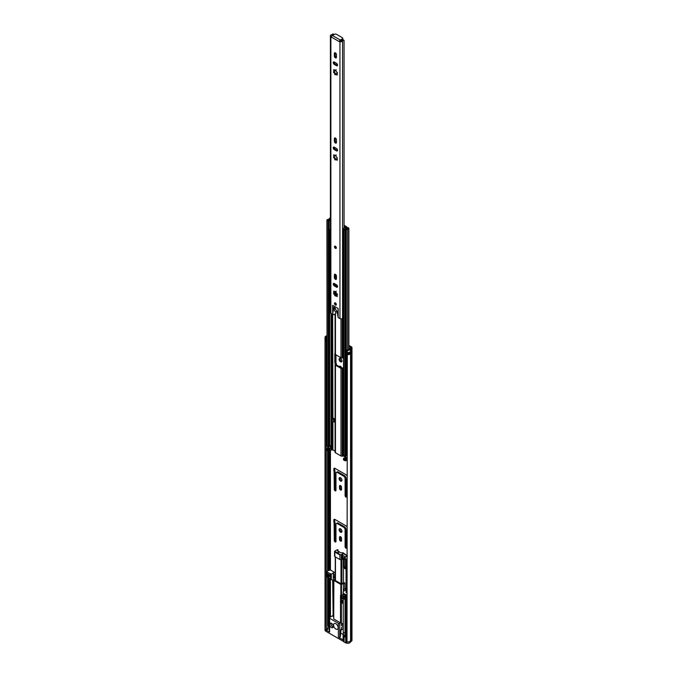<?xml version="1.0" encoding="UTF-8"?>
<svg xmlns="http://www.w3.org/2000/svg" width="677" height="677" viewBox="0 0 677 677"><rect width="100%" height="100%" fill="white"/><g stroke="black" fill="none" stroke-linecap="round" stroke-linejoin="round"><path stroke-width="1.02" d="M339.092 529.685A2.023 1.168 -120 0 0 339.981 531.716A2.023 1.168 -120 0 0 341.538 532.257A2.023 1.168 -120 0 0 341.953 531.335A2.023 1.168 -120 0 0 341.073 529.296A2.023 1.168 -120 0 0 339.515 528.754A2.023 1.168 -120 0 0 339.092 529.685M340.015 528.669A2.023 1.168 -120 0 0 339.922 529.202A2.023 1.168 -120 0 0 341.86 531.86M339.092 478.571A2.023 1.168 -120 0 0 339.981 480.602A2.023 1.168 -120 0 0 341.538 481.144A2.023 1.168 -120 0 0 341.953 480.221A2.023 1.168 -120 0 0 341.073 478.182A2.023 1.168 -120 0 0 339.515 477.64A2.023 1.168 -120 0 0 339.092 478.571M340.015 477.556A2.023 1.168 -120 0 0 339.922 478.089A2.023 1.168 -120 0 0 341.86 480.755M339.092 359.309A2.023 1.168 -120 0 0 339.981 361.34A2.023 1.168 -120 0 0 341.538 361.882A2.023 1.168 -120 0 0 341.953 360.959A2.023 1.168 -120 0 0 341.073 358.92A2.023 1.168 -120 0 0 339.515 358.378A2.023 1.168 -120 0 0 339.092 359.309M340.015 358.294A2.023 1.168 -120 0 0 339.922 358.827A2.023 1.168 -120 0 0 341.86 361.493M341.538 538.469A1.439 0.829 -120 0 0 340.912 537.022A1.439 0.829 -120 0 0 339.803 536.641A1.439 0.829 -120 0 0 339.507 537.293L339.507 539.374A1.439 0.829 -120 0 0 340.133 540.813A1.439 0.829 -120 0 0 341.242 541.202A1.439 0.829 -120 0 0 341.538 540.542L341.538 538.469M346.996 526.867A1.439 0.829 -120 0 0 346.192 525.953L334.853 519.403A1.439 0.829 -120 0 0 334.142 519.335A1.439 0.829 -120 0 0 333.846 519.995L333.846 521.637A1.109 0.643 -120 0 0 334.074 522.407L334.303 540.491A1.176 0.677 -120 0 0 334.81 541.668A1.176 0.677 -120 0 0 335.716 541.981A1.176 0.677 -120 0 0 335.961 541.448L335.961 523.676L336.994 523.406L344.06 527.485L345.092 528.949L345.092 546.72A1.176 0.677 -120 0 0 345.6 547.896A1.176 0.677 -120 0 0 346.506 548.218A1.176 0.677 -120 0 0 346.751 547.676L346.979 529.863A1.109 0.643 -120 0 0 346.996 529.854M341.538 487.355A1.439 0.829 -120 0 0 340.912 485.908A1.439 0.829 -120 0 0 339.803 485.527A1.439 0.829 -120 0 0 339.507 486.179L339.507 488.261A1.439 0.829 -120 0 0 340.133 489.699A1.439 0.829 -120 0 0 341.242 490.089A1.439 0.829 -120 0 0 341.538 489.429L341.538 487.355M346.996 475.762A1.439 0.829 -120 0 0 346.192 474.839L334.853 468.298A1.439 0.829 -120 0 0 334.142 468.222A1.439 0.829 -120 0 0 333.846 468.882L333.846 470.523A1.109 0.643 -120 0 0 334.074 471.294L334.303 489.378A1.176 0.677 -120 0 0 334.81 490.554A1.176 0.677 -120 0 0 335.716 490.876A1.176 0.677 -120 0 0 335.961 490.334L335.961 472.563L336.994 472.292L344.06 476.38L345.092 477.835L345.092 495.606A1.176 0.677 -120 0 0 345.6 496.791A1.176 0.677 -120 0 0 346.506 497.104A1.176 0.677 -120 0 0 346.751 496.563L346.979 478.749A1.109 0.643 -120 0 0 346.996 478.741M341.53 367.899A1.439 0.829 -120 0 0 340.836 366.57A1.439 0.829 -120 0 0 339.803 366.265A1.439 0.829 -120 0 0 339.524 366.739M335.961 363.16L335.961 354.833M341.648 624.008A1.633 0.939 -120 0 0 341.394 623.305M348.892 346.328L350.796 347.589L349.814 348.401A1.828 1.058 0 0 0 349.4 348.951A1.599 0.922 180 0 1 347.343 349.721L346.996 641.872A2.767 1.599 180 0 0 350.559 640.535L350.559 349.036A2.767 1.599 180 0 1 346.996 350.373M340.353 632.893L343.188 634.535M326.915 339.879A1.303 0.753 180 0 1 326.187 339.71L326.187 341.834A1.303 0.753 0 0 0 326.915 342.003M326.272 339.152A1.599 0.922 180 0 1 326.915 338.652M326.187 339.71L326.272 337.561A1.599 0.922 180 0 1 326.204 337.29A1.599 0.922 180 0 1 326.915 336.528M348.376 353.969A1.599 0.922 0 0 0 349.366 353.309L350.534 353.394A2.767 1.599 180 0 1 348.274 354.68L348.274 352.548A2.767 1.599 0 0 0 350.534 351.261L350.534 353.394M325.028 628.721A2.767 1.599 0 0 0 325.028 628.789A2.767 1.599 180 0 0 325.155 629.263L326.272 629.06A1.599 0.922 180 0 0 326.669 629.441L326.669 627.841A1.599 0.922 180 0 1 326.204 627.19M348.892 345.372L351.439 346.844A1.828 1.058 180 0 1 351.972 347.589L351.972 639.08A1.828 1.058 180 0 1 351.549 639.765L350.711 640.34L351.549 639.765A1.828 1.058 0 0 0 351.972 639.088A1.828 1.058 0 0 0 351.972 639.063M351.972 347.589A1.828 1.058 180 0 1 351.549 348.266L350.559 349.036M325.155 629.263L325.155 337.764A2.767 1.599 180 0 1 325.028 337.29A2.767 1.599 180 0 1 326.915 335.775M325.155 337.764L326.272 337.561M326.272 627.469L326.272 341.877M340.353 536.624A1.439 0.829 -120 0 0 340.336 536.819L340.336 538.892A1.439 0.829 -120 0 0 341.521 540.728M335.961 523.676L337.823 522.932L344.889 527.011L345.922 528.466L345.922 546.237A1.176 0.677 -120 0 0 346.751 547.676M334.683 519.327A1.439 0.829 -120 0 0 334.675 519.513L334.675 521.155A1.109 0.643 -120 0 0 334.903 521.933L335.132 540.009A1.176 0.677 -120 0 0 335.961 541.448M340.353 485.519A1.439 0.829 -120 0 0 340.336 485.705L340.336 487.778A1.439 0.829 -120 0 0 341.521 489.615M335.961 472.563L337.823 471.818L344.889 475.897L345.922 477.361L345.922 495.124A1.176 0.677 -120 0 0 346.751 496.563M334.683 468.213A1.439 0.829 -120 0 0 334.675 468.399L334.675 470.05A1.109 0.643 -120 0 0 334.903 470.82L335.132 488.896A1.176 0.677 -120 0 0 335.961 490.334M340.353 366.257A1.439 0.829 -120 0 0 340.336 366.443L340.336 367.213M345.922 477.361L345.092 477.835M335.132 471.217L334.303 471.691M345.922 528.466L345.092 528.949M335.132 522.331L334.303 522.805M348.376 353.072L349.366 353.309M326.272 339.185A1.041 0.601 180 0 1 326.373 339.236L326.915 339.465M344.051 590.979L343.518 590.666A1.498 0.863 -60 0 1 344.585 588.829L345.964 589.633A1.498 0.863 120 0 0 345.338 590.234M343.518 590.666L343.518 591.393M344.678 588.778L344.906 588.381L346.04 589.032M335.259 573.774A1.498 0.863 120 0 0 334.692 575.188L333.312 574.392L333.312 576.254L334.235 577.32L334.903 576.931M334.692 575.188L334.692 577.049M333.312 574.392A1.498 0.863 -60 0 1 334.37 572.556L335.259 573.072M335.259 572.962L334.37 572.556M334.463 572.497L335.259 572.429M341.047 629.432L339.761 637.159A0.982 0.567 180 0 1 338.382 637.159L343.4 640.061A3.427 1.98 180 0 1 343.104 639.249L343.104 634.992A3.427 1.98 0 0 0 344.102 636.388L344.102 641.982L345.693 642.896L345.693 594.66L344.102 593.737A3.427 1.98 0 0 1 343.104 592.341L343.104 593.407A3.427 1.98 0 0 0 344.102 594.804L345.025 595.337L345.025 636.922L344.102 636.388M341.394 624.152L342.52 623.5L343.264 623.932M335.843 623.72A3.258 1.879 60 0 1 337.975 626.589A3.258 1.879 60 0 1 337.476 629.204A3.258 1.879 60 0 1 335.843 629.043A3.258 1.879 60 0 1 333.719 626.166A3.258 1.879 60 0 1 334.218 623.559A3.258 1.879 60 0 1 335.843 623.72M346.996 641.424L346.734 641.821A2.767 1.599 0 0 0 349.772 641.474A2.767 1.599 0 0 0 350.517 640.696M346.734 641.821L346.734 643.15A2.767 1.599 0 0 0 349.772 642.803A2.767 1.599 0 0 0 350.559 641.864L350.559 640.535M331.468 623.322A2.606 1.506 60 0 1 333.169 625.616A2.606 1.506 60 0 1 332.771 627.706A2.606 1.506 60 0 1 331.468 627.579A2.606 1.506 60 0 1 329.623 624.389A2.606 1.506 60 0 1 330.164 623.187A2.606 1.506 60 0 1 331.468 623.322M344.779 588.694L344.779 583.007L343.984 582.55L342.139 583.616A0.982 0.567 0 0 1 340.759 583.616L335.225 580.417L335.225 579.622A0.982 0.567 0 0 0 335.225 580.417M340.785 630.211L342.266 629.356A7.176 4.138 -120 0 0 343.264 628.307M334.531 572.446L330.714 570.093L328.726 570.381A1.303 0.753 180 0 0 328.387 570.525L326.5 571.769L326.5 576.559L327.727 577.422L326.923 573.233L329.691 574.832L329.691 576.423L328.878 575.958L328.878 578.09L331.307 579.487L331.307 574.164L326.5 571.769M333.143 615.427L329.623 617.466A0.982 0.567 0 0 0 329.623 618.262L338.382 623.322A0.982 0.567 0 0 0 339.761 623.322L340.523 622.882L333.727 618.956L333.727 580.35L340.87 584.479L340.87 595.337L341.47 595.261A3.749 2.166 180 0 1 343.264 594.685M341.394 602.225L341.394 625.573L343.061 624.609L343.061 625.675A0.982 0.567 120 0 0 343.264 626.123M341.394 598.79L341.394 595.303M340.523 622.882L340.523 602.115M340.523 599.289L340.523 595.405M335.259 579.114L334.887 578.894A3.749 2.166 180 0 1 333.863 580.011L333.727 618.956M341.335 595.337L341.335 584.479L340.87 584.479M341.335 584.479L341.47 584.403A3.749 2.166 180 0 1 343.391 583.811L344.779 583.007M343.391 591.546L343.391 583.811M346.04 589.828L344.102 590.945A3.427 1.98 0 0 0 343.104 592.341M346.438 641.745L346.438 594.838L345.693 594.66M346.438 594.838L346.996 594.516M346.996 593.154L346.04 592.096M329.157 628.535L327.363 629.576L327.363 627.977L329.157 626.944L329.157 628.273M326.669 627.841L326.898 629.576L327.363 629.576M325.028 337.29L325.028 628.789A2.767 1.599 0 0 0 325.84 629.923L329.623 632.106A0.982 0.567 180 0 1 329.335 631.709L329.335 617.864M341.056 629.407L340.353 636.592A0.982 0.567 180 0 1 340.066 636.989M333.626 616.772L333.143 616.493L332.686 580.291L333.143 580.553L331.307 579.487M328.878 576.762L327.727 577.422M328.768 574.832L329.225 574.561M328.345 575.518A1.633 0.939 180 0 1 328.768 575.095L328.768 574.299M329.691 575.306A0.812 0.474 0 0 0 329.344 575.425L328.345 576.009L328.345 574.942A1.633 0.939 180 0 1 328.286 574.697A1.633 0.939 180 0 1 328.557 574.181M331.307 574.164L334.531 572.302M333.422 576.669L333.143 580.553M343.4 640.061L343.4 641.39L325.84 631.252L325.84 629.923M333.143 576.829L334.768 578.133L334.903 575.179M343.264 634.391A3.427 1.98 0 0 0 343.104 634.992M327.609 577.354L327.609 626.276A1.599 0.922 180 0 1 328.929 626.538L329.157 626.944M350.644 347.826L351.549 348.266L351.549 641.094A1.828 1.058 0 0 0 351.972 640.417L351.972 639.088M351.549 641.094L350.559 641.864M343.4 641.39A3.427 1.98 0 0 0 344.102 641.982M325.028 628.789L325.028 630.118A2.767 1.599 0 0 0 325.84 631.252M327.727 575.298L328.345 574.942M329.691 575.628A1.633 0.939 180 0 1 329.496 575.602L328.878 575.958M328.303 574.028L326.923 574.832M346.734 643.15L345.693 642.896M326.898 627.977L327.363 627.977M341.31 554.759L343.518 553.143A16.299 9.41 -120 0 0 343.061 552.745L340.759 552.813A16.299 9.41 -120 0 0 339.372 551.882L337.095 553.312L336.697 552.923A15.647 9.038 -120 0 0 335.369 552.339L339.414 554.675A15.647 9.038 -120 0 0 338.077 553.718L337.62 552.897A16.299 9.41 60 0 1 339.922 554.548L339.922 559.549A0.982 0.567 0 0 0 341.31 559.549L341.31 554.759L339.922 554.548M343.264 599.949L342.511 600.389L340.666 599.323L341.673 598.739M334.565 551.366L334.565 556.223A0.982 0.567 0 0 0 334.853 556.621L339.922 559.549M341.91 583.709L341.91 559.202L341.31 559.549M343.264 598.62L341.682 598.68M342.511 600.389L342.511 603.317L342.164 601.785L341.005 602.445L340.429 601.853L340.666 599.323M337.163 553.16L338.915 551.62A16.299 9.41 -120 0 0 337.527 550.951L337.992 549.809A16.299 9.41 -120 0 0 337.527 549.682L334.853 551.027L334.853 551.62A16.299 9.41 60 0 1 337.163 552.627M334.853 556.621L334.853 551.027M343.518 567.758L343.518 582.812M341.394 596.852L342.968 596.124A1.633 0.939 -120 0 0 343.332 597.309M342.511 601.582L342.511 600.922L340.666 599.856L341.005 602.445M342.393 600.854L341.767 601.21L341.767 600.685A1.303 0.753 180 0 1 341.758 600.601A1.303 0.753 180 0 1 341.767 600.491M341.005 601.117L341.767 600.685M337.527 550.951L337.527 550.079L337.527 550.951M343.518 553.143L346.996 555.487M346.996 555.749L343.29 553.617L341.91 556.012L342.833 555.478L344.678 556.545L344.678 557.239M341.91 556.012L341.91 559.202L343.374 559.515M341.589 600.389L340.666 600.922M341.8 600.507L341.8 600.939A1.303 0.753 0 0 0 341.767 601.049M338.915 552.153L338.915 551.62M346.404 556.291L347.411 555.986L346.404 556.291M337.992 549.809L337.992 551.154M346.996 559.447A1.303 0.753 180 0 1 346.751 559.337L344.178 557.856L346.996 556.223M343.374 558.576L343.374 567.402A1.303 0.753 0 0 0 343.755 567.935L343.755 557.78A0.982 0.567 60 0 1 344.178 557.856M343.577 557.924L343.755 558.669M343.755 567.935L344.906 568.604L344.906 567.538L344.212 567.14L344.212 559.1L346.285 560.294L346.285 568.333L345.6 567.935L345.6 569.002L346.751 569.662A1.303 0.753 0 0 0 346.996 569.78M344.906 568.604L345.6 568.198M345.6 567.935L346.285 567.538M345.693 567.081L344.906 567.538M345.482 559.828L345.482 566.404L344.212 567.14M345.025 636.397A3.258 1.879 0 0 1 343.264 634.721L343.264 633.926A3.258 1.879 0 0 0 345.025 635.601A3.258 1.879 180 0 1 343.264 633.926A3.258 1.879 180 0 1 344.221 632.597M346.285 562.079L345.871 561.038M346.285 562.274A0.982 0.567 180 0 1 345.871 561.309M346.285 567.334A0.982 0.567 180 0 1 345.541 566.784L345.541 561.732M331.036 623.128A2.446 1.413 -120 0 0 332.661 626.75A2.446 1.413 -120 0 0 333.262 626.978M335.403 302.924A1.303 0.753 -120 0 0 334.751 302.856A1.303 0.753 -120 0 0 334.556 303.905A1.303 0.753 -120 0 0 335.403 305.056A1.303 0.753 -120 0 0 336.063 305.115A1.303 0.753 -120 0 0 336.257 304.075A1.303 0.753 -120 0 0 335.403 302.924M335.403 279.339A1.464 0.846 -120 0 0 336.139 279.415A1.464 0.846 -120 0 0 336.444 278.738L336.444 276.131A1.464 0.846 -120 0 0 335.8 274.65A1.464 0.846 -120 0 0 334.675 274.261A1.464 0.846 -120 0 0 334.37 274.93L334.37 277.545A1.464 0.846 -120 0 0 335.403 279.339M335.217 274.244A1.464 0.846 -120 0 0 335.2 274.456L335.2 277.062A1.464 0.846 -120 0 0 336.241 278.856A1.464 0.846 -120 0 0 336.427 278.949M335.403 143.042A1.464 0.846 -120 0 0 336.139 143.109A1.464 0.846 -120 0 0 336.444 142.441L336.444 139.834A1.464 0.846 -120 0 0 335.8 138.353A1.464 0.846 -120 0 0 334.675 137.964A1.464 0.846 -120 0 0 334.37 138.633L334.37 141.239A1.464 0.846 -120 0 0 335.403 143.042M335.217 137.947A1.464 0.846 -120 0 0 335.2 138.15L335.2 140.765A1.464 0.846 -120 0 0 336.241 142.559A1.464 0.846 -120 0 0 336.427 142.652M335.403 246.225A1.303 0.753 -120 0 0 334.751 246.157A1.303 0.753 -120 0 0 334.556 247.198A1.303 0.753 -120 0 0 335.403 248.349A1.303 0.753 -120 0 0 336.063 248.417A1.303 0.753 -120 0 0 336.257 247.367A1.303 0.753 -120 0 0 335.403 246.225M335.403 57.85A1.464 0.846 -120 0 0 336.139 57.926A1.464 0.846 -120 0 0 336.444 57.257L336.444 54.642A1.464 0.846 -120 0 0 335.8 53.17A1.464 0.846 -120 0 0 334.675 52.772A1.464 0.846 -120 0 0 334.37 53.449L334.37 56.056A1.464 0.846 -120 0 0 335.403 57.85M335.217 52.755A1.464 0.846 -120 0 0 335.2 52.967L335.2 55.573A1.464 0.846 -120 0 0 336.241 57.376A1.464 0.846 -120 0 0 336.427 57.46M334.057 71.508L335.699 74.165M333.609 72.557L333.803 72.608A0.889 0.508 -120 0 1 334.709 74.005L335.073 74.825L335.47 74.597A0.889 0.508 -120 0 1 336.571 74.775L337.146 75.13L337.07 74.377A0.889 0.508 -120 0 1 337.273 73.158L337.011 72.168A0.889 0.508 -120 0 1 336.105 70.772L335.343 70.18A0.889 0.508 -120 0 1 334.243 70.002L333.668 69.638L333.744 70.4A0.889 0.508 -120 0 1 333.541 71.618L333.609 72.557M334.057 156.692L334.633 157.318L333.803 157.8L333.541 156.81A0.889 0.508 -120 0 0 333.744 155.583L333.668 154.83L334.243 155.194A0.889 0.508 -120 0 0 335.343 155.363L336.105 155.955A0.889 0.508 -120 0 0 337.011 157.352L337.273 158.342A0.889 0.508 -120 0 0 337.07 159.56L337.146 160.322L336.571 159.958A0.889 0.508 -120 0 0 335.47 159.78L335.073 160.009L334.709 159.188A0.889 0.508 -120 0 0 333.803 157.8M334.057 292.997L334.633 293.615L333.803 294.097L333.541 293.107A0.889 0.508 -120 0 0 333.744 291.889L333.668 291.127L334.243 291.491A0.889 0.508 -120 0 0 335.343 291.66L336.105 292.252A0.889 0.508 -120 0 0 337.011 293.649L337.273 294.639A0.889 0.508 -120 0 0 337.07 295.857L337.146 296.619L336.571 296.255A0.889 0.508 -120 0 0 335.47 296.086L334.709 295.494A0.889 0.508 -120 0 0 333.803 294.097M343.501 317.538A1.599 0.922 180 0 0 342.57 318.165A1.566 0.905 0 0 1 341.47 318.816A1.566 0.905 0 0 1 339.947 318.588L338.17 317.564L337.62 314.585L338.17 308.517L332.644 305.319L333.194 308.94L333.194 312.029L332.644 312.241L332.906 418.174M333.82 34.705L332.813 33.85A1.599 0.922 180 0 1 331.603 34.713A1.566 0.905 0 0 0 330.41 35.585L330.41 312.706A1.566 0.905 0 0 0 330.867 313.349L332.644 314.373M334.091 283.418A1.464 0.846 -120 0 0 335.107 285.423L337.366 286.726A1.464 0.846 -120 0 0 337.552 286.811M334.954 157.969L335.699 159.349M334.091 61.929A1.464 0.846 -120 0 0 335.107 63.934L337.366 65.237A1.464 0.846 -120 0 0 337.552 65.331M333.82 34.366A2.767 1.599 180 0 1 331.882 35.365L331.975 35.906M340.523 40.84L342.393 39.765L342.393 38.809L340.269 40.028A1.337 0.77 120 0 0 339.456 41.035L341.428 40.882A2.767 1.599 180 0 1 343.163 39.765L344.06 40.341L344.06 227.937M334.091 147.112A1.464 0.846 -120 0 0 335.107 149.126L337.366 150.429A1.464 0.846 -120 0 0 337.552 150.514M334.633 293.615L335.699 295.646M335.242 291.719L336.173 291.186M336.934 294.647L337.595 294.453M337.4 295.781L336.291 295.604M334.573 291.406L333.871 293.099M339.456 41.035L339.947 41.466A1.566 0.905 0 0 0 341.47 41.695A1.566 0.905 0 0 0 342.57 41.043A1.599 0.922 180 0 1 344.06 40.341M339.329 41.111L339.329 41.669L331.485 37.142L330.867 36.228A1.566 0.905 0 0 1 330.41 35.585M334.277 285.897L336.537 287.2A1.464 0.846 -120 0 0 337.273 287.276A1.464 0.846 -120 0 0 337.493 286.1A1.464 0.846 -120 0 0 336.537 284.805L334.277 283.502A1.464 0.846 -120 0 0 333.541 283.435A1.464 0.846 -120 0 0 333.321 284.611A1.464 0.846 -120 0 0 334.277 285.897L335.107 285.423M334.277 149.6L336.537 150.903A1.464 0.846 -120 0 0 337.273 150.979A1.464 0.846 -120 0 0 337.493 149.803A1.464 0.846 -120 0 0 336.537 148.508L334.277 147.205A1.464 0.846 -120 0 0 333.541 147.129A1.464 0.846 -120 0 0 333.321 148.305A1.464 0.846 -120 0 0 334.277 149.6L335.107 149.126M334.277 64.417L336.537 65.72A1.464 0.846 -120 0 0 337.273 65.787A1.464 0.846 -120 0 0 337.493 64.62A1.464 0.846 -120 0 0 336.537 63.325L334.277 62.022A1.464 0.846 -120 0 0 333.541 61.945A1.464 0.846 -120 0 0 333.321 63.122A1.464 0.846 -120 0 0 334.277 64.417L335.107 63.934M335.225 155.431L336.173 154.889L335.225 155.431M337.4 159.484L336.291 159.307M334.573 155.109L333.871 156.802M331.485 37.142A1.337 0.77 -60 0 1 331.62 36.507L331.485 36.583M336.173 69.697L335.242 70.239M337.595 72.972L336.934 73.158M336.291 74.123L337.4 74.292M335.538 73.531L334.709 74.005M334.573 69.926L334.37 71.144M331.62 36.507A1.337 0.77 -60 0 1 332.432 35.5L334.556 34.282A1.303 0.753 -0 0 1 336.401 34.282L342.393 37.743A1.303 0.753 -0 0 1 342.774 38.276L342.774 39.232A1.303 0.753 180 0 1 342.393 39.765M342.393 38.809A1.303 0.753 -0 0 0 342.774 38.276M333.651 308.839L335.039 308.035A0.982 0.567 -120 0 0 335.31 308.822L333.922 309.626A0.982 0.567 60 0 1 333.651 308.839L333.651 308.035A1.236 0.719 60 0 1 333.913 307.468A1.236 0.719 60 0 1 334.87 307.798A1.236 0.719 60 0 1 335.403 309.05L336.19 310.193A5.213 3.013 60 0 1 337.578 314.077L338.17 317.048L338.17 309.313A0.982 0.567 -120 0 0 337.484 308.111L333.329 305.716A0.982 0.567 -120 0 0 332.644 306.122L332.644 313.569L333.879 314.746L335.682 313.637A1.303 0.753 -120 0 0 335.91 313.07A1.303 0.753 -120 0 0 335.64 312.148L336.884 311.428M333.922 309.626L335.64 312.148M335.36 246.589A0.736 0.423 -120 0 0 335.987 247.672M335.36 303.296A0.736 0.423 -120 0 0 335.987 304.371M335.115 452.05A1.303 0.753 180 0 0 335.073 452.244A1.303 0.753 180 0 0 335.453 452.769L335.453 365.191A1.303 0.753 180 0 1 335.073 364.658A1.303 0.753 180 0 1 335.115 364.463L335.293 363.591A1.303 0.753 60 0 1 334.81 362.373L334.81 353.851A1.303 0.753 60 0 1 335.073 353.259M335.208 295.054L335.293 294.377A1.303 0.753 60 0 1 334.81 293.158L334.81 292.066M334.81 285.195L334.81 284.636A1.303 0.753 60 0 1 335.073 284.044M335.073 451.17L332.906 449.917L331.544 450.01A1.371 0.787 180 0 1 331.095 450.087A1.633 0.939 0 0 0 329.691 450.78A1.236 0.719 180 0 1 329.352 451.11L327.101 450.552L327.287 448.529A1.236 0.719 180 0 1 327.964 448.326A1.633 0.939 0 0 0 329.073 447.903L329.775 448.309A2.606 1.506 0 0 1 328.125 448.885L328.743 449.249A2.606 1.506 0 0 1 329.868 448.369L330.444 448.699L330.444 445.635M333.989 418.598L333.989 421.263A1.142 0.66 180 0 1 333.761 421.661L334.463 422.067L334.463 418.868L332.966 418.005M343.501 367.865A1.303 0.753 180 0 0 342.977 367.882L341.673 367.983L336.147 364.793L336.325 364.04A1.303 0.753 0 0 0 336.367 363.845A1.303 0.753 0 0 0 336.308 363.634L335.987 363.185A1.303 0.753 60 0 1 335.496 361.967L335.496 354.57M336.063 295.392L336.325 294.825A1.303 0.753 0 0 0 336.367 294.63A1.303 0.753 0 0 0 336.308 294.419L335.987 293.979A1.303 0.753 60 0 1 335.496 292.752L335.496 291.872M334.463 421.263L333.989 420.992M335.453 452.769L340.988 455.968A1.303 0.753 0 0 0 342.249 456.163L343.544 456.061L345.558 457.22M335.453 365.191L340.988 368.381A1.303 0.753 0 0 0 342.249 368.576L343.544 368.347M343.544 357.955L342.249 357.93A1.303 0.753 180 0 1 340.988 357.735L335.453 354.545L335.453 313.832M335.115 353.817A1.303 0.753 0 0 0 335.073 354.012A1.303 0.753 0 0 0 335.453 354.545M330.41 217.96A1.456 0.838 0 0 0 329.31 218.654A1.633 0.939 0 0 1 327.964 219.441A1.236 0.719 180 0 0 327.287 219.636L327.101 220.279L329.352 220.837A1.236 0.719 180 0 0 329.691 220.507A1.633 0.939 0 0 1 330.41 219.949M330.41 219.331A2.606 1.506 0 0 0 328.743 220.363L328.125 220A2.606 1.506 0 0 0 330.274 218.739L330.41 218.578M346.996 455.088A1.633 0.939 0 0 0 346.294 455.714A1.236 0.719 180 0 1 345.947 456.103L344.838 456.213L343.501 455.282L343.501 229.588L344.838 230.518L345.947 230.408A1.236 0.719 0 0 0 346.294 230.019A1.633 0.939 180 0 1 347.656 229.241A1.456 0.838 180 0 0 348.892 228.411A1.456 0.838 180 0 0 348.232 227.709L346.912 227.887L347.919 228.411L347.513 228.682A2.606 1.506 180 0 0 345.329 229.926L343.501 229.588M326.915 220.008L327.101 445.974L327.101 220.279M327.101 445.974L329.352 446.532A1.236 0.719 0 0 0 329.691 446.202A1.633 0.939 180 0 1 330.765 445.551L330.765 448.741A1.633 0.939 0 0 0 329.691 449.401A1.236 0.719 180 0 1 329.352 449.723L328.252 449.824L326.915 448.902M345.558 457.313A1.633 0.939 180 0 1 344.432 457.914A1.236 0.719 0 0 0 343.865 458.101L343.688 458.744L344.838 459.404L345.947 459.294A1.236 0.719 0 0 0 346.294 458.904A1.633 0.939 180 0 1 346.996 458.278M343.679 459.598L344.838 460.792L345.947 460.682A1.236 0.719 0 0 0 346.294 460.292A1.633 0.939 180 0 1 346.996 459.666M345.651 456.264L346.218 457.804A2.606 1.506 180 0 1 344.686 458.456L345.329 458.82A2.606 1.506 180 0 1 346.319 457.864L346.996 458.253M344.06 226.084L345.93 227.167L345.761 227.954A1.371 0.787 0 0 0 345.642 228.217A1.633 0.939 180 0 1 344.432 229.029A1.236 0.719 0 0 0 343.865 229.215L343.679 229.325M344.06 225.306A1.303 0.753 180 0 1 344.238 225.39L346.624 226.77A1.633 0.939 180 0 1 347.106 227.438A1.633 0.939 180 0 1 346.946 227.844L346.616 228.276A2.606 1.506 180 0 1 344.686 229.571L343.865 229.215M346.912 228.784L346.912 227.887M335.115 284.602A1.303 0.753 0 0 0 335.073 284.797A1.303 0.753 0 0 0 335.453 285.33L335.453 284.179M337.569 286.549L335.453 285.33M345.651 457.474L345.575 456.29L345.558 457.347M329.073 447.903L327.913 446.972M333.761 421.661A1.142 0.66 180 0 1 333.651 421.737L332.39 422.465L331.696 422.067L331.696 418.868L332.966 418.141M331.696 418.868L332.39 419.275L333.651 418.538A1.142 0.66 0 0 0 333.761 418.471M332.39 419.275L332.39 422.465M330.41 229.96L329.834 230.298L329.834 229.495L330.672 229.596M343.011 237.111L343.501 238.685M345.939 227.717L344.06 226.567M342.85 236.62L342.85 228.877M343.594 229.393L342.824 228.75L344.703 227.624L344.06 227.1M329.606 220.474L330.672 221.607M329.606 229.791L329.538 230.679L329.834 230.298M330.41 230.172L329.538 230.679M330.444 616.992L330.444 578.987M330.444 570L330.444 450.213M350.61 347.851L350.61 347.318M326.915 341.953A1.303 0.753 180 0 1 326.187 341.783M326.915 339.93A1.303 0.753 180 0 1 326.187 339.761M350.711 641.669L350.711 348.841L349.814 348.401M327.609 570.973L327.609 450.84M327.609 448.394L327.609 446.261M328.565 626.386L328.565 576.939M328.565 570.44L328.565 451.314M328.565 448.191L328.565 447.615M329.564 617.5L329.564 578.48M329.564 570.144L329.564 450.958M340.336 366.443L339.668 366.824M345.922 495.124L345.092 495.606M345.194 476.202L344.365 476.684M344.889 475.897L344.06 476.38M337.823 471.818L336.994 472.292M337.518 471.776L336.689 472.25M335.132 488.896L334.303 489.378M334.903 470.82L334.074 471.294M334.675 470.05L333.846 470.523M334.675 468.399L333.846 468.882M340.336 485.705L339.507 486.179M340.336 487.778L339.507 488.261M345.922 546.237L345.092 546.72M345.194 527.315L344.365 527.798M344.889 527.011L344.06 527.485M337.823 522.932L336.994 523.406M337.518 522.889L336.689 523.363M335.132 540.009L334.303 540.491M334.903 521.933L334.074 522.407M334.675 521.155L333.846 521.637M334.675 519.513L333.846 519.995M340.336 536.819L339.507 537.293M340.336 538.892L339.507 539.374M348.274 354.68A1.041 0.601 0 0 0 348.376 354.147M350.551 353.276L350.254 351.727M348.376 352.539L348.376 354.299A0.982 0.567 180 0 1 348.181 354.638M350.297 353.529L349.104 353.047L349.104 352.387M349.789 352.091L349.747 353.529M349.053 353.132L348.376 352.971M344.585 588.829L345.964 589.633M343.264 626.36L341.673 627.274A7.176 4.138 60 0 1 340.853 629.999M339.761 637.159L339.761 623.322M338.382 623.322L338.382 637.159M329.623 632.106L329.623 618.262M341.47 595.261L341.47 584.403M344.102 594.804L344.102 593.737M330.384 578.953L330.384 574.164M326.695 572.031L326.695 576.829M334.184 577.295L333.609 577.625M334.903 577.836L334.438 578.107M340.988 583.709L340.988 559.676M335.453 556.968L335.453 580.553M341.657 598.637L341.394 598.214M343.061 598.739A1.633 0.939 60 0 1 341.91 596.742L341.91 595.041M343.264 602.877L342.74 603.182L343.264 602.877M342.486 600.905L342.486 601.599M342.74 600.787L343.264 600.482M342.833 555.478L342.833 559.202M346.751 569.662L346.751 559.337M345.025 636.448A2.936 1.692 180 0 1 344.339 636.118M345.025 597.512A3.258 1.879 0 0 1 343.264 595.845L345.025 597.639A3.021 1.743 180 0 1 343.874 596.945M343.696 596.86A3.021 1.743 0 0 0 345.025 599.001M345.025 599.407A3.258 1.879 180 0 1 343.264 597.74A3.258 1.879 180 0 1 343.671 596.826M334.633 72.134L333.803 72.608M337.121 295.942L336.571 296.255M335.53 295.011L334.709 295.494M334.286 291.575L333.744 291.889M339.947 318.588L339.947 41.466M330.867 313.349L330.867 36.228M337.121 159.637L336.571 159.958M335.53 158.714L334.709 159.188M334.286 155.27L333.744 155.583M342.57 318.165L342.57 41.043M331.882 35.856L331.882 35.365M337.121 74.453L336.571 74.775M334.286 70.086L333.744 70.4M337.366 65.237L336.537 65.72M335.2 52.967L334.37 53.449M335.2 55.573L334.37 56.056M340.269 40.028L332.432 35.5M337.366 150.429L336.537 150.903M335.2 138.15L334.37 138.633M335.2 140.765L334.37 141.239M337.366 286.726L336.537 287.2M335.2 274.456L334.37 274.93M335.2 277.062L334.37 277.545M334.531 307.527L333.651 308.035M335.403 246.352A1.142 0.66 -120 0 0 334.599 246.817A1.142 0.66 -120 0 0 335.403 248.222A1.142 0.66 -120 0 0 336.215 247.757A1.142 0.66 -120 0 0 335.403 246.352M334.599 246.758A1.303 0.753 60 0 1 334.819 246.132M336.114 248.374A1.303 0.753 60 0 1 335.521 248.281M335.403 248.019A0.897 0.516 60 0 1 335.403 246.555A0.897 0.516 60 0 1 335.403 248.019M335.411 246.572A0.736 0.423 -120 0 0 335.885 247.858A0.736 0.423 -120 0 0 336.037 247.579M335.403 303.059A1.142 0.66 -120 0 0 334.599 303.524A1.142 0.66 -120 0 0 335.403 304.921A1.142 0.66 -120 0 0 336.215 304.455A1.142 0.66 -120 0 0 335.403 303.059M334.599 303.457A1.303 0.753 60 0 1 334.819 302.831M336.114 305.082A1.303 0.753 60 0 1 335.521 304.988M335.403 304.718A0.897 0.516 60 0 1 335.403 303.254A0.897 0.516 60 0 1 335.403 304.718M335.411 303.271A0.736 0.423 -120 0 0 335.885 304.557A0.736 0.423 -120 0 0 336.037 304.286M332.906 449.917L332.906 422.169M343.544 456.061L343.544 455.418M343.231 456.01L343.231 368.39M340.988 455.968L340.988 368.381M342.249 456.163L342.249 368.576M336.325 364.895L336.325 364.04M343.231 357.811L343.231 317.623M342.249 357.93L342.249 318.528M340.988 357.735L340.988 318.85M336.325 295.35L336.325 294.825M330.274 219.356L330.274 218.739M346.294 455.714L346.294 230.019M347.656 349.764L347.656 229.241M328.252 446.634L328.252 220.939M329.166 446.634L329.166 220.947L328.709 220.406L329.352 221.159M329.352 446.532L329.352 230.476M329.691 446.202L329.691 230.595M345.947 460.682L345.947 459.294M346.294 460.292L346.294 458.904M344.838 460.792L344.838 459.404M345.761 460.792L345.761 459.404M343.688 460.123L343.688 458.744M345.93 227.7L345.93 227.167M346.649 228.851L346.649 228.2L345.761 227.954M346.946 227.861L346.057 227.599M347.699 228.648L348.232 227.709M345.947 456.103L345.947 230.408M345.761 456.213L345.761 230.518M344.838 456.213L344.838 230.518M343.688 455.545L343.688 229.85M327.101 450.552L327.101 449.164M329.166 451.212L329.166 449.833M328.252 451.212L328.252 449.824M329.691 450.78L329.691 449.401M329.352 451.11L329.352 449.723M331.095 450.087L331.095 313.476M331.544 450.01L331.544 313.739M332.162 449.841L332.162 422.338M332.162 418.606L332.162 314.094M335.453 277.993L335.453 274.363M346.616 228.868L346.616 228.276M327.913 446.439L327.913 447.235M335.496 292.752L334.81 293.158M336.308 294.419L335.462 294.91M343.501 368L342.579 368.525M336.308 363.634L335.208 364.268M335.496 361.967L334.81 362.373M333.651 418.538L333.651 421.737M329.25 626.809L329.25 628.408M335.259 556.858L335.259 580.443M341.758 598.578L340.497 599.306M343.264 602.987L342.672 603.334M337.62 553.007L337.095 553.312M346.717 556.054L343.696 557.806M343.264 634.721L345.025 636.524M344.288 596.259L343.264 597.74L343.264 633.926M343.264 595.845L343.264 594.008M346.04 592.595L346.04 569.255M346.015 561.165L345.871 559.414M335.707 291.753L335.166 292.066M336.19 295.367L335.648 295.68M335.69 155.465L335.166 155.769M336.173 159.078L335.648 159.383M333.863 34.679L333.863 34.239M335.707 70.273L335.166 70.586M336.19 73.878L335.648 74.191M334.472 71.271L333.871 71.61M334.87 246.089L335.437 248.29L336.173 248.349M335.157 246.589L335.885 247.858M334.87 302.797L335.437 304.997L336.173 305.048M335.157 303.288L335.885 304.557M335.073 452.244L335.073 364.658M336.367 364.92L336.367 363.845M335.073 354.012L335.073 314.052M336.367 295.358L336.367 294.63M343.501 459.861L343.501 458.473M348.892 353.783L348.892 353.064M348.892 349.518L348.892 228.411M335.073 284.797L335.073 283.959M327.82 447.108L327.82 446.388M342.824 228.75L342.824 236.738"/></g></svg>
